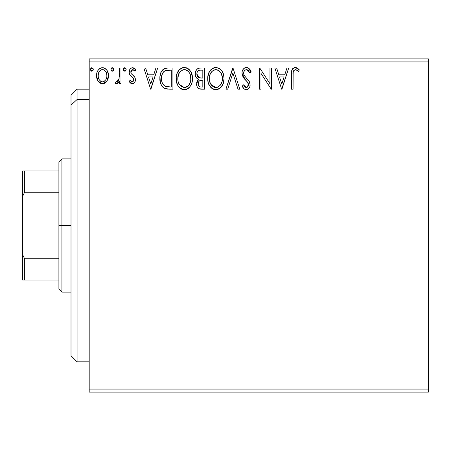 <?xml version="1.0" encoding="UTF-8"?>
<svg xmlns="http://www.w3.org/2000/svg" width="451" height="451" viewBox="0 0 451 451"><rect width="100%" height="100%" fill="white"/><g stroke="black" fill="none" stroke-linecap="round" stroke-linejoin="round"><path stroke-width="0.68" d="M89.191 392.099L428.45 392.099L89.191 392.099L89.191 61.928L428.45 61.928L428.45 389.072L89.191 389.072L89.191 392.099M428.45 58.901L89.191 58.901L89.191 389.072L428.45 389.072L428.45 392.099L428.45 61.928L89.191 61.928L89.191 58.901L428.45 58.901L428.45 61.928L428.45 58.901M106.91 81.186L108.494 75.689C108.533 71.292 106.537 68.631 102.507 67.712C98.481 68.637 96.486 71.297 96.531 75.689L98.115 81.203L102.507 83.751L106.91 81.186L108.122 78.564L108.409 74.314L107.034 70.435L105.134 68.451L102.507 67.712L99.88 68.451L97.985 70.435L97.128 72.166L96.615 74.314L96.615 77.144L97.732 80.582L99.981 83.057L101.847 83.711L103.82 83.582L106.509 81.721M119.363 67.988L120.998 67.988L119.363 67.988L118.991 79.043L118.139 81.022L117.063 81.817L116.065 81.575L115.287 83.221L116.358 83.739L117.491 83.508L119.363 81.203L119.363 83.48L120.998 83.48L120.998 67.988L120.998 83.48L120.998 67.988L119.363 67.988L119.109 78.513L116.798 81.851L116.065 81.575L115.287 83.221L116.527 83.751L119.363 81.203L119.363 83.48L120.998 83.48L119.363 83.48M132.994 83.666L132.301 83.751L133.659 83.39L135.007 81.772L135.283 78.463L134.494 76.681L131.168 73.586L130.903 71.241L131.579 70.114L132.774 69.617L134.088 70.147L135.012 71.247L135.948 69.815L134.539 68.315L132.199 67.74L130.734 68.383L129.826 69.482L129.183 72.808L130.097 75.221L133.383 78.361L133.676 80.475L132.876 81.648L132.025 81.84L130.108 80.222L129.149 81.546L130.486 83.018L132.301 83.751C134.404 83.317 135.441 81.958 135.401 79.686L134.883 77.301L131.168 73.586L130.784 72.109L132.774 69.617L135.012 71.247L135.948 69.815L132.594 67.712C130.283 68.208 129.138 69.702 129.149 72.194L129.685 74.59L133.383 78.361L133.772 79.765L132.199 81.851L130.108 80.222L129.149 81.546L132.656 83.734M167.524 67.994L165.218 68.326L163.533 69.104L161.204 71.985L159.964 76.456L160.336 82.409L161.52 85.414L164.333 88.255L167.141 89.056L172.919 89.191L172.919 67.988L167.992 67.988C162.332 68.755 159.626 72.199 159.868 78.322C159.62 82.668 161.221 86.04 164.66 88.424L169.706 89.191L172.919 89.191L172.919 67.988L172.919 89.191L169.706 89.191M200.21 67.988L204.45 67.988L199.122 68.095L197.188 69.071L195.892 70.818L195.277 72.915L195.401 75.689L196.501 77.961L198.558 79.427L197.031 81.439L196.63 84.957L197.222 86.913L198.953 88.74L204.45 89.191L204.45 67.988L204.45 89.191L204.45 67.988L200.21 67.988C196.895 68.496 195.227 70.503 195.21 74.003C195.193 76.54 196.309 78.344 198.558 79.427L196.568 83.937C196.597 87.274 198.226 89.027 201.45 89.191L204.45 89.191L201.45 89.191M227.704 89.191L225.928 89.191L232.722 67.988L225.928 89.191L227.704 89.191L232.857 73.107L238.015 89.191L239.791 89.191L232.998 67.988L239.791 89.191L232.998 67.988L225.928 89.191L227.704 89.191L232.857 73.107L238.015 89.191L239.791 89.191L238.015 89.191M269.963 67.988L269.963 83.762L259.731 67.988L259.364 67.988L259.364 89.191L260.994 89.191L260.994 73.378L271.254 89.191L271.598 89.191L271.598 67.988L269.963 67.988L271.598 67.988L269.963 67.988L269.963 83.762L259.731 67.988L259.364 67.988L259.364 89.191L260.994 89.191L260.994 73.378L271.254 89.191L271.598 89.191L271.598 67.988L271.598 89.191L271.254 89.191M293.071 75.086L293.251 71.816L294.255 70.006L295.89 69.702L298.494 71.523L299.323 69.888L297.587 68.208L295.32 67.441L293.127 68.208L291.865 70.17L291.447 73.857L291.442 89.191L293.071 89.191L293.071 75.086C292.581 72.487 293.33 70.666 295.337 69.617L296.408 69.922L298.494 71.523L299.323 69.888L295.32 67.441C292.085 68.546 290.788 71.021 291.442 74.872L291.442 89.191L293.071 89.191L293.15 72.622M286.949 67.988L288.725 67.988L281.926 89.191L288.725 67.988L286.949 67.988L284.767 74.781L278.814 74.781L276.632 67.988L274.856 67.988L281.655 89.191L288.725 67.988L286.949 67.988L284.767 74.781L278.814 74.781L276.632 67.988L274.856 67.988L281.655 89.191L274.856 67.988L276.632 67.988M246.443 67.441L244.527 67.977L243.1 69.381L242.238 71.19L241.967 73.18L243.016 76.952L247.503 82.133L248.428 84.134L247.965 86.682L246.827 87.505L245.367 87.285L243.512 84.839L242.238 86.147L243.811 88.537L244.949 89.405L246.331 89.732L247.977 89.27L249.217 88.075L249.905 86.496L250.074 83.942L249.121 81.293L244.132 75.294L243.63 73.75L243.782 71.934L244.792 70.305L246.562 69.617L247.762 70.006L248.67 70.903L249.882 73.152L251.207 72.075L248.879 68.36L246.443 67.441C243.489 68.09 241.995 70.001 241.967 73.18L245.491 80.024L247.503 82.133L248.49 84.873L246.353 87.562L243.512 84.839L242.238 86.147C242.993 88.148 244.357 89.343 246.331 89.732C248.884 89.185 250.147 87.533 250.119 84.788L249.285 81.558L244.132 75.294L243.596 73.209C243.636 71.168 244.622 69.967 246.562 69.617L249.882 73.152L251.207 72.075C250.497 69.488 248.913 67.943 246.443 67.441M224.023 78.497C224.102 72.459 221.373 68.772 215.843 67.441C210.318 68.823 207.612 72.538 207.714 78.598C207.607 84.715 210.358 88.424 215.973 89.732C221.458 88.289 224.141 84.546 224.023 78.497L223.566 74.725L222.05 71.247L219.445 68.507L216.322 67.464L213.96 67.718L210.809 69.792L208.768 73.006L207.742 77.64L208.159 82.409L209.681 85.927L212.325 88.684L215.009 89.67L217.85 89.439L220.99 87.331L223.346 83.069L224.023 78.497L223.916 80.402M192.492 78.497L191.416 72.927L189.352 69.742L186.19 67.706L182.424 67.718L179.272 69.792L177.237 73.006L176.206 77.64L176.629 82.409L178.145 85.927L180.789 88.684L183.478 89.67L186.314 89.439L188.879 87.911L190.593 85.803L192.036 82.279L192.492 78.497C192.566 72.459 189.837 68.772 184.312 67.441C178.788 68.823 176.076 72.538 176.178 78.598C176.076 84.715 178.827 88.424 184.436 89.732C189.927 88.289 192.611 84.546 192.492 78.497M155.922 67.988L157.692 67.988L150.899 89.191L157.692 67.988L155.922 67.988L153.74 74.781L147.787 74.781L145.605 67.988L143.83 67.988L150.628 89.191L157.692 67.988L155.922 67.988L153.74 74.781L147.787 74.781L145.605 67.988L143.83 67.988L150.628 89.191L143.83 67.988L145.605 67.988M126.162 69.482L125.823 68.315L124.955 67.729L124.217 67.881L123.461 69.172L123.518 70.091L124.211 71.083L125.107 71.207L125.829 70.649L126.162 69.482L124.803 67.712L123.444 69.482L124.803 71.247L126.162 69.482L126.083 70.091M113.658 69.482L113.319 68.315L112.451 67.729L111.713 67.881L110.957 69.172L111.273 70.649L112.141 71.235L113.319 70.649L113.658 69.482L112.299 67.712L110.94 69.482L112.299 71.247L113.658 69.482M93.267 69.482L92.929 68.315L91.756 67.729L90.888 68.315L90.566 69.792L91.604 71.207L92.934 70.649L93.267 69.482L91.908 67.712L90.55 69.482L91.908 71.247L93.267 69.482M293.071 89.191L291.442 89.191M291.453 73.851L291.487 72.831L291.447 73.857M291.493 72.724L291.577 71.681M291.6 71.467L291.684 70.925M291.927 69.995L292.248 69.285M292.66 68.687L293.133 68.202M294.131 67.633L294.604 67.503M295.935 67.498L297.587 68.208M299.323 69.888L298.494 71.523L297.497 70.672M297.299 70.519L295.337 69.617M295.332 69.617L294.931 69.668M293.257 71.805L293.742 70.565M281.796 84.078L279.507 76.958L284.074 76.958L281.796 84.078L279.507 76.958L284.074 76.958L281.796 84.078M260.994 89.191L259.364 89.191L259.364 67.988L259.731 67.988M246.889 67.47L247.317 67.549M247.74 67.678L251.207 72.075L249.882 73.152L249.347 71.991M247.187 69.719L245.925 69.696M245.305 69.944L244.797 70.3M244.792 70.305L244.493 70.604M244.352 70.779L244.059 71.247M243.641 72.577L243.596 73.209M243.732 74.268L243.63 73.75M243.856 74.674L244.403 75.762M244.949 76.546L245.367 77.07M246.083 77.888L246.832 78.677M247.402 79.252L247.954 79.85M248.946 81.039L248.698 80.712M249.476 81.935L249.285 81.558M250.074 85.645L249.91 86.485M249.899 86.519L249.217 88.075M247.977 89.27L247.543 89.49M245.603 89.648L244.667 89.247M244.183 88.892L243.816 88.543M243.157 87.703L242.954 87.393M242.238 86.147L243.512 84.839L243.76 85.301M244.605 86.598L245.367 87.285M245.84 87.488L246.353 87.562M248.462 85.352L248.49 84.873M248.236 83.418L248.089 83.08M247.915 82.753L247.024 81.586M244.814 79.308L243.557 77.781M242.576 76.061L242.238 75.103M242.035 74.173L241.99 73.671M241.984 72.679L241.967 73.18M242.593 70.255L243.749 68.603M244.543 67.966L245.919 67.475M223.995 79.477L223.91 80.408M223.566 82.285L223.076 83.841M223.07 83.847L222.129 85.797M221.599 86.592L220.979 87.342M220.032 88.233L219.552 88.588M217.089 89.631L219.039 88.909M214.067 89.478L212.99 89.061M212.325 88.689L211.418 87.99M210.859 87.449L209.687 85.938M208.779 84.236L208.497 83.52M208.108 82.195L207.821 80.509M207.821 76.698L207.967 75.683M208.435 73.879L208.757 73.028M209.681 71.269L210.2 70.531M210.826 69.775L212.928 68.135M213.971 67.712L214.896 67.509M215.364 67.464L215.849 67.441M216.322 67.464L219.445 68.507M219.643 68.642L220.657 69.505M221.503 70.474L222.05 71.247M222.281 71.624L222.952 72.938M223.132 73.372L223.769 75.621M223.876 76.275L223.91 76.563M213.312 67.954L212.241 68.535M215.516 69.629L215.899 69.617C220.308 70.717 222.473 73.682 222.394 78.502L222.315 77.014M216.66 69.668L218.205 70.164L216.66 69.668M219.085 70.722L221.554 74.043L220.939 72.859M222.151 75.977L222.394 78.502C222.495 83.367 220.33 86.383 215.899 87.562C211.451 86.434 209.27 83.452 209.343 78.604L209.365 79.37L209.343 78.604C209.241 73.71 211.423 70.711 215.899 69.617M221.559 83.018L222.039 81.546L220.257 85.25M209.433 80.131L209.365 79.37M210.899 84.455L215.899 87.562L216.666 87.5L214.388 87.319L212.06 85.876L210.899 84.455L209.709 81.642M213.661 70.125L214.383 69.843M209.704 75.542L209.343 78.604L210.183 74.082L212.128 71.185L210.549 73.287M216.965 87.438L217.833 87.144M220.866 84.388L218.774 86.615M220.877 84.371L221.182 83.835M222.309 80.041L222.039 81.552M200.943 89.18L199.427 88.926M199.539 88.96L198.953 88.74M198.88 88.706L198.525 88.486M198.491 88.464L198.124 88.165M197.769 87.782L197.228 86.925M197.008 86.429L196.856 85.983M196.833 85.91L196.636 84.98M196.675 82.663L197.031 81.428M197.651 80.329L198.028 79.889M198.31 79.63L198.558 79.427L198.169 79.241M197.797 79.043L197.11 78.57M196.489 77.944L196.033 77.284M195.706 76.619L195.407 75.706M195.497 71.839L195.886 70.835M195.982 70.644L196.45 69.894M197.623 68.738L198.079 68.462M198.09 68.456L197.623 68.732M195.221 74.432L195.255 74.855M200.362 77.972L201.997 78.046L199.116 77.685L197.487 76.337L196.878 74.618L197.115 72.425L196.839 74.003C196.991 71.405 198.361 70.119 200.954 70.159L202.82 70.159L202.82 78.046L199.404 77.792L196.839 74.003L196.929 74.962M200.825 87.009L201.129 87.015C199.179 86.925 198.203 85.887 198.198 83.897L198.35 85.109L198.198 83.897C198.282 81.428 199.545 80.205 201.986 80.222L200.481 80.363L202.82 80.222L202.82 87.015L200.52 86.981L198.908 86.192L199.742 86.784M199.77 80.622L200.481 80.363M198.97 81.332L198.716 81.732M198.592 81.986L198.198 83.897L199.173 81.095M197.504 76.366L198.31 77.239M198.829 77.561L199.404 77.792M198.733 70.503L199.725 70.238M197.115 72.425L197.437 71.737M198.908 86.192L198.35 85.109M201.986 80.222L202.82 80.222L202.82 87.015L201.129 87.015M192.464 79.449L192.38 80.408M192.036 82.274L191.545 83.841M191.54 83.847L190.593 85.797M190.063 86.592L189.454 87.331M188.495 88.233L188.022 88.588M186.331 89.433L187.515 88.903M182.638 89.507L181.454 89.061M180.789 88.684L179.881 87.99M179.323 87.449L178.151 85.938M177.232 84.202L176.967 83.52M176.578 82.206L176.285 80.52M176.285 76.698L176.437 75.683M176.899 73.879L177.226 73.028M178.117 71.314L178.669 70.525M179.289 69.775L181.392 68.135M182.435 67.712L183.36 67.509M184.312 67.441L183.833 67.464M184.786 67.464L187.909 68.507M188.106 68.642L189.341 69.73M189.972 70.474L190.519 71.247M190.75 71.624L191.416 72.932M191.596 73.372L192.03 74.719M192.34 76.275L192.38 76.597M178.173 75.542L177.812 78.604C177.705 73.71 179.893 70.711 184.363 69.617L183.591 69.674L184.363 69.617C188.772 70.717 190.936 73.682 190.858 78.502C190.959 83.367 188.794 86.383 184.363 87.562L181.482 86.643L179.368 84.455L184.363 87.562C179.915 86.434 177.733 83.452 177.812 78.604L178.647 74.082L180.597 71.185L179.019 73.287M184.747 69.634L185.868 69.837M177.812 78.604L177.829 79.37L177.812 78.604M177.897 80.131L177.829 79.37M182.131 70.125L182.847 69.843M190.615 75.977L190.773 80.041L190.779 77.014M188.405 71.517L189.403 72.859M187.548 70.722L188.383 71.495M184.363 87.562L185.13 87.5L184.363 87.562M185.429 87.438L186.302 87.144M186.584 87.009L185.13 87.5M187.966 86.045L187.244 86.615M190.029 83.018L190.502 81.546L188.721 85.25M189.347 84.371L189.645 83.835M167.146 89.061L165.263 88.667M164.953 88.554L164.327 88.255M164.012 88.075L163.51 87.725M163.036 87.331L162.366 86.62M160.877 84.089L160.641 83.446M160.601 83.339L160.342 82.432M160.325 82.364L160.099 81.293M159.981 80.43L159.925 79.793M161.216 71.968L162.18 70.412M162.817 69.708L163.521 69.116M163.533 69.104L165.81 68.186M166.143 68.124L167.056 68.016M164.987 86.158L165.523 86.423C162.631 84.591 161.289 81.896 161.503 78.327C161.295 75.007 162.518 72.47 165.173 70.7L171.284 70.159L171.284 87.015L165.523 86.423L164.254 85.667M162.039 74.55L163.014 72.543L161.785 75.486M164.339 71.173L166.227 70.395L169.531 70.159L165.173 70.7L164.35 71.168M165.523 86.423L166.075 86.609L165.523 86.423M166.667 86.75L166.086 86.615M169.029 86.992L167.84 86.913M161.503 78.327L161.723 75.785L161.503 78.327M161.689 80.712L161.548 79.523M162.315 82.945L161.948 81.879M162.884 84.072L162.343 83.007M162.484 73.457L161.723 75.785M150.769 84.078L148.48 76.958L153.041 76.958L150.769 84.078L148.48 76.958L153.041 76.958L150.769 84.078M131.805 83.7L131.32 83.542M130.869 83.294L130.502 83.029M130.198 82.77L129.77 82.33M129.149 81.546L130.108 80.222L130.519 80.791M130.683 80.983L130.97 81.281M132.025 81.84L132.555 81.8M133.152 81.411L133.676 80.475M133.688 80.453L133.705 79.156M133.676 79.049L133.045 77.899M132.639 77.487L131.748 76.76M130.593 75.785L129.882 74.911M129.414 73.925L129.217 73.107M129.223 71.219L129.347 70.644M130.407 68.693L131.094 68.124M131.833 67.808L132.177 67.74M132.594 67.712L132.199 67.74M133.614 67.876L134.516 68.304M134.55 68.321L135.385 69.048M135.948 69.815L135.012 71.247L134.59 70.666M134.415 70.469L134.082 70.147M133.135 69.657L132.335 69.674M131.912 69.86L131.579 70.114M131.292 70.452L130.869 72.859M130.88 72.91L131.376 73.874M131.168 73.586L132.904 75.187M134.883 77.301L135.007 77.589M135.401 79.686L135.373 79.072M135.238 81.09L135.012 81.761M134.669 82.392L133.676 83.379M130.784 72.109L130.813 71.67M130.305 80.504L130.108 80.222M125.401 71.078L125.119 71.202M124.217 71.083L123.783 70.655M123.777 70.649L123.529 70.13M123.518 68.879L123.777 68.326M123.794 68.298L124.487 67.757M125.829 68.321L126.083 68.873M118.889 82.082L119.137 81.648M118.466 82.68L116.527 83.751M115.287 83.221L116.065 81.575L116.798 81.851L117.773 81.422M118.421 80.582L119.205 77.865M119.267 77.189L119.346 75.154M119.357 74.522L119.363 73.192M119.34 75.351L119.329 75.858M119.165 78.181L119.109 78.513M115.563 83.424L115.862 83.593M113.579 70.091L113.178 70.835M111.713 71.083L111.025 70.125M111.284 68.304L111.983 67.757M112.603 67.757L112.885 67.881M113.325 68.321L113.635 69.172M106.058 82.229L105.754 82.516M105.404 82.804L105.089 83.018M105.015 83.063L104.469 83.35M101.306 83.61L100.105 83.131M99.88 82.99L99.508 82.719M97.433 80.007L96.937 78.699M96.892 78.542L96.621 77.172M96.531 75.689L96.548 74.996M96.615 74.319L96.655 74.015M97.117 72.194L97.974 70.446M98.803 69.358L99.502 68.715M101.142 67.892L101.808 67.757M102.507 67.712L102.856 67.729M103.194 67.757L103.86 67.887M104.66 68.186L107 70.384M107.034 70.435L107.648 71.562M107.936 72.278L108.409 74.308M108.494 75.689L108.471 76.422M108.42 77.02L108.127 78.547M107.896 79.252L107.755 79.613M101.193 83.582L101.847 83.711M99.801 70.88L101.492 69.77L102.512 69.617L101.481 69.775M98.403 77.741L98.718 78.733L98.177 76.196L98.408 73.637L98.16 75.678C98.087 72.402 99.536 70.379 102.512 69.617C105.489 70.379 106.938 72.397 106.859 75.678L106.616 73.631L106.859 75.678C106.932 78.97 105.483 81.028 102.512 81.851C99.541 81.022 98.093 78.964 98.16 75.678L98.222 76.732M101.486 81.687L102.512 81.851L100.579 81.219L99.124 79.545M100.545 70.238L100.161 70.536M98.408 73.637L99.192 71.703M105.838 71.709L105.393 71.078M103.527 69.77L103.939 69.928M103.798 81.586L103.042 81.806M105.111 80.628L104.457 81.208M105.838 79.652L105.5 80.154M91.322 71.083L90.893 70.655M90.888 70.649L90.634 70.13M90.628 70.097L90.566 69.787M90.736 68.586L91.598 67.757M92.934 68.321L93.188 68.862M212.128 71.185L212.46 70.892M218.205 70.164L218.769 70.497M220.838 72.701L222.309 76.986M218.115 87.009L216.666 87.5M201.343 78.034L200.689 78.006M200.041 77.938L199.714 77.882M197.95 71.055L198.592 70.57M200.954 70.159L202.82 70.159L202.82 78.046L201.997 78.046M179.346 72.712L179.848 71.991M180.597 71.185L180.93 70.892M183.98 69.629L184.363 69.617M186.675 70.164L187.233 70.497M190.018 74.043L190.502 75.486M190.773 80.041L190.502 81.552M188.608 85.38L187.971 86.045M179.368 84.455L178.173 81.642M169.531 70.159L171.284 70.159L171.284 87.015L170.219 87.015M164.48 85.837L163.217 84.574M163.014 72.543L163.961 71.472M165.427 70.598L166.227 70.395M99.462 71.292L99.789 70.897M100.567 70.221L101.492 69.77M104.457 70.221L105.844 71.726L106.616 73.631M106.859 75.678L106.848 76.202M106.622 77.741L106.374 78.542M77.076 99.519L77.076 89.191L77.076 99.519L89.191 99.519L77.076 99.519L77.076 361.809L77.076 99.519L71.016 105.117L77.076 99.519M71.016 95.251L71.016 105.117L71.016 95.251L77.076 89.191L89.191 89.191M71.016 355.749L71.016 105.117L71.016 355.749L77.076 361.809L89.191 361.809M58.901 170.974L58.901 225.5L61.928 225.5L61.928 158.859L61.928 225.5L71.016 225.5L61.928 225.5L61.928 292.141L61.928 225.5L58.901 225.5L58.901 161.886L58.901 170.974L22.55 170.974L22.55 196.422L24.365 192.735L58.901 192.735L24.365 192.735L24.365 170.974L24.365 192.735L22.55 196.422L22.55 170.974L58.901 170.974M58.901 258.265L58.901 225.5L58.901 289.114L58.901 258.265L24.365 258.265L22.55 254.578L22.55 196.422L22.55 280.026L58.901 280.026L24.365 280.026L24.365 258.265L24.365 280.026L22.55 280.026L22.55 254.578L24.365 258.265L58.901 258.265M58.901 161.886L61.928 158.859L71.016 158.859M71.016 292.141L61.928 292.141L58.901 289.114"/></g></svg>
